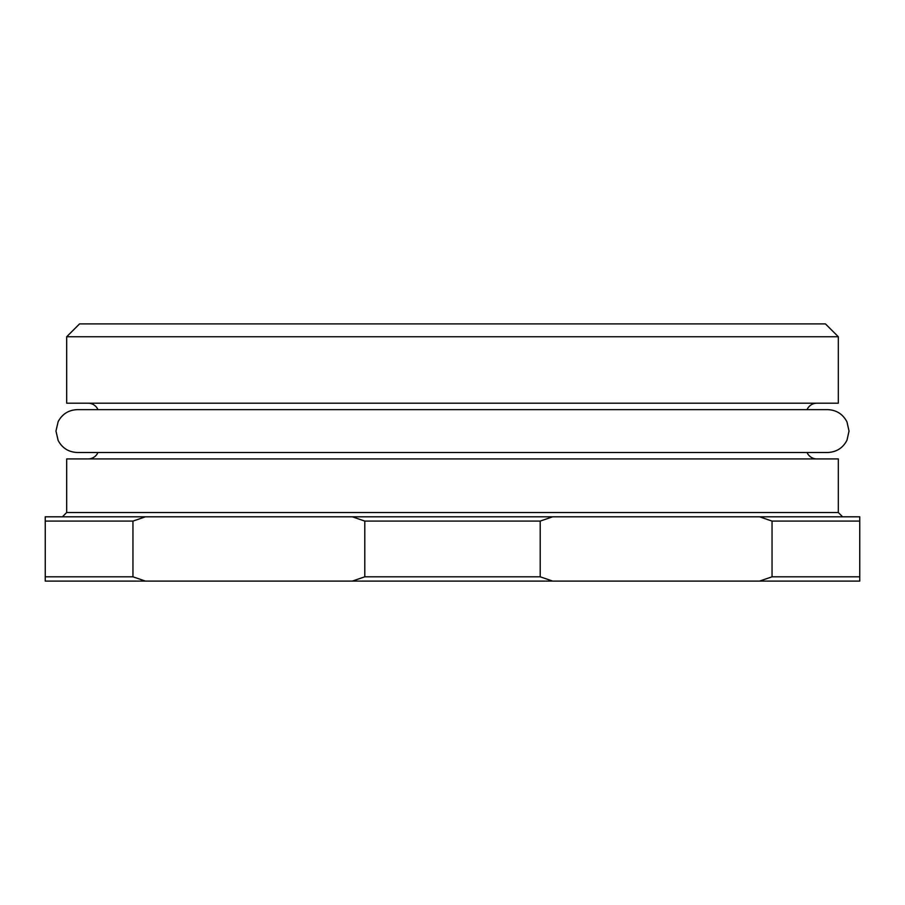 <?xml version="1.0" encoding="UTF-8"?>
<svg xmlns="http://www.w3.org/2000/svg" width="905" height="905" viewBox="0 0 905 905"><rect width="100%" height="100%" fill="white"/><g stroke="black" fill="none" stroke-linecap="round" stroke-linejoin="round"><path stroke-width="1.36" d="M816.887 458.926A10.713 10.713 0 0 1 807.056 452.5M88.113 458.926A10.713 10.713 0 0 0 97.944 452.5M807.056 409.637A10.713 10.713 0 0 1 816.887 403.2M97.944 409.637A10.713 10.713 0 0 0 88.113 403.2M62.4 516.8L66.687 512.513L838.313 512.513L842.6 516.8M79.549 323.9L825.451 323.9L838.313 336.751L66.687 336.751L79.549 323.9M838.313 512.513L838.313 458.926L66.687 458.926L66.687 512.513M838.313 336.751L838.313 403.2L66.687 403.2L66.687 336.751M45.25 576.813L45.25 521.088L132.956 521.088L132.956 576.813L45.25 576.813L45.25 581.101L145.456 581.101L132.956 576.813M364.794 576.813L364.794 521.088L540.206 521.088L540.206 576.813L364.794 576.813L352.294 581.101L145.456 581.101M772.044 576.813L772.044 521.088L859.75 521.088L859.75 576.813L772.044 576.813L759.544 581.101L352.294 581.101M859.75 576.813L859.75 581.101L759.544 581.101M552.706 581.101L540.206 576.813M45.25 521.088L45.25 516.8L859.75 516.8L859.75 521.088M132.956 521.088L145.456 516.8M352.294 516.8L364.794 521.088M540.206 521.088L552.706 516.8M759.544 516.8L772.044 521.088M452.5 452.5L77.4 452.5C68.701 452.161 62.287 448.156 58.158 440.497L55.963 431.063L58.158 421.64C62.287 413.97 68.701 409.976 77.4 409.637L827.6 409.637C836.435 409.988 842.906 414.094 846.99 421.945L849.037 431.063L846.99 440.192C842.906 448.032 836.435 452.138 827.6 452.5L452.5 452.5"/></g></svg>

